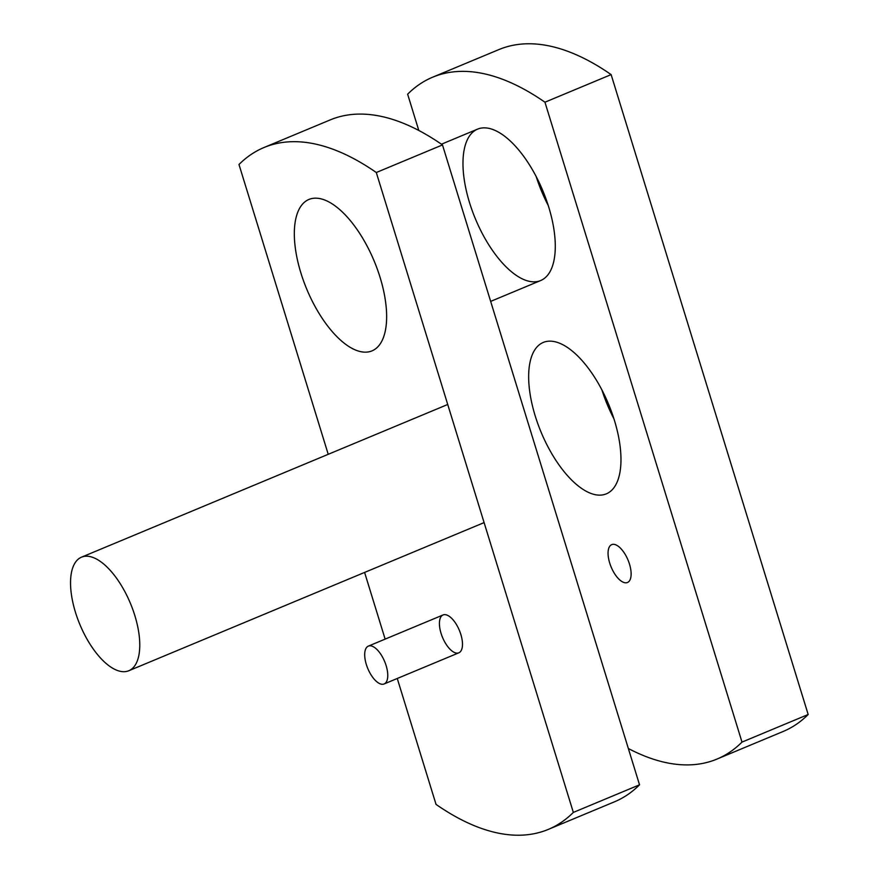 <?xml version="1.0" encoding="UTF-8"?>
<svg xmlns="http://www.w3.org/2000/svg" width="879" height="879" viewBox="0 0 879 879"><rect width="100%" height="100%" fill="white"/><g stroke="black" fill="none" stroke-linecap="round" stroke-linejoin="round"><path stroke-width="1.32" d="M370.158 645.79A20.503 9.131 67.4 0 1 385.398 663.425A20.503 9.131 67.4 0 1 384.123 683.961A20.503 9.131 67.4 0 1 367.807 668.556A20.503 9.131 67.4 0 1 368.345 646.12A20.503 9.131 67.4 0 1 370.158 645.79M418.811 130.488L407.636 94.185A369.389 164.483 67.4 0 1 432.655 77.198A369.389 164.483 67.4 0 1 544.947 102.206L611.125 74.605A369.389 164.483 67.4 0 0 498.832 49.609L432.655 77.198M611.125 74.605L808.175 714.506L741.997 742.096L544.947 102.206M548.232 205.477A82.011 36.522 67.4 0 1 536.201 176.613M485.428 127.884A82.011 36.522 67.4 0 1 546.013 198.94A82.011 36.522 67.4 0 1 540.695 280.533A82.011 36.522 67.4 0 1 475.418 218.893A82.011 36.522 67.4 0 1 477.572 129.136A82.011 36.522 67.4 0 1 485.428 127.884M613.916 418.767A82.011 36.522 67.4 0 1 601.884 389.913M551.111 341.184A82.011 36.522 67.4 0 1 611.696 412.229A82.011 36.522 67.4 0 1 606.378 493.833A82.011 36.522 67.4 0 1 541.101 432.193A82.011 36.522 67.4 0 1 543.255 342.436A82.011 36.522 67.4 0 1 551.111 341.184M613.674 544.332A20.503 9.131 67.4 0 1 628.815 562.088A20.503 9.131 67.4 0 1 627.485 582.491A20.503 9.131 67.4 0 1 611.169 567.087A20.503 9.131 67.4 0 1 611.707 544.639A20.503 9.131 67.4 0 1 613.674 544.332M741.997 742.096A369.389 164.483 67.4 0 1 716.967 759.082A369.389 164.483 67.4 0 1 628.342 748.512M808.175 714.506A369.389 164.483 67.4 0 1 783.145 731.482L716.967 759.082M316.209 198.171A82.011 36.522 67.4 0 1 377.157 268.699A82.011 36.522 67.4 0 1 372.048 350.853A82.011 36.522 67.4 0 1 306.771 289.213A82.011 36.522 67.4 0 1 308.914 199.456A82.011 36.522 67.4 0 1 316.209 198.171M328.23 454.311L238.989 164.494A369.389 164.483 67.4 0 1 264.008 147.518L330.185 119.918A369.389 164.483 67.4 0 1 442.478 144.925L639.527 784.815L573.339 812.416A369.389 164.483 67.4 0 1 548.32 829.391A369.389 164.483 67.4 0 1 436.039 804.395L397.264 678.489M385.134 639.11L364.598 572.427M264.008 147.518A369.389 164.483 67.4 0 1 376.3 172.515L442.478 144.925M573.339 812.416L376.3 172.515M316.781 198.204A82.011 36.522 67.4 0 1 377.366 269.249A82.011 36.522 67.4 0 1 372.048 350.853A82.011 36.522 67.4 0 1 306.771 289.213A82.011 36.522 67.4 0 1 308.914 199.456A82.011 36.522 67.4 0 1 316.781 198.204M445.027 614.652A20.503 9.131 67.4 0 1 460.167 632.408A20.503 9.131 67.4 0 1 458.838 652.811A20.503 9.131 67.4 0 1 442.522 637.396A20.503 9.131 67.4 0 1 443.06 614.959A20.503 9.131 67.4 0 1 445.027 614.652M639.527 784.815A369.389 164.483 67.4 0 1 614.498 801.802L548.32 829.391M123.368 671.699A61.508 27.392 -112.6 0 0 128.828 670.732A61.508 27.392 -112.6 0 0 130.444 603.423A61.508 27.392 -112.6 0 0 81.483 557.187A61.508 27.392 -112.6 0 0 75.693 613.059A61.508 27.392 -112.6 0 0 123.368 671.699M384.123 683.961L458.838 652.811M368.345 646.12L443.06 614.959M490.658 301.398L540.695 280.533M441.434 144.211L477.572 129.136M128.828 670.732L484.098 522.598M81.483 557.187L447.73 404.483"/></g></svg>
